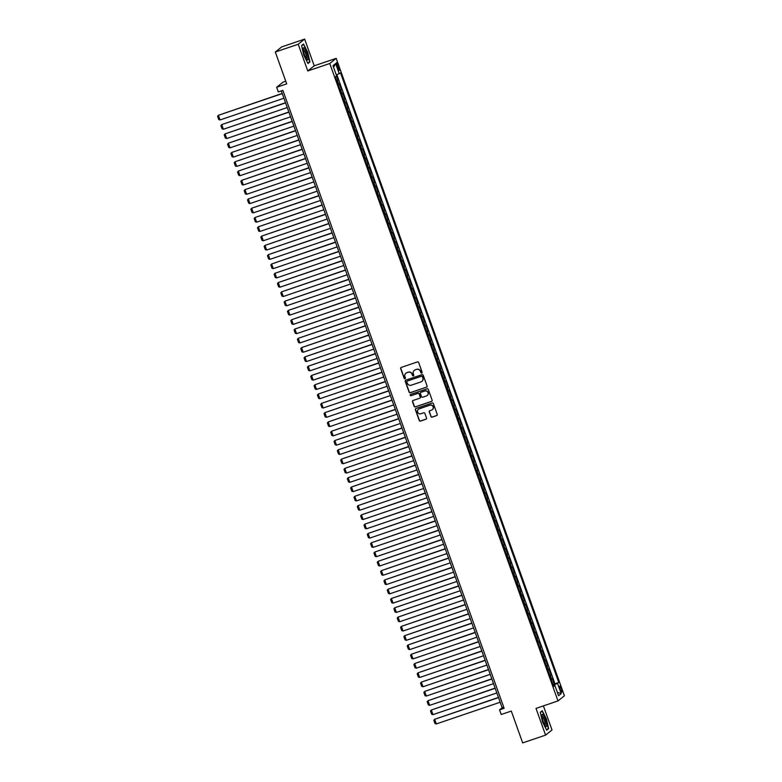 <?xml version="1.0" encoding="UTF-8"?>
<svg xmlns="http://www.w3.org/2000/svg" width="782" height="782" viewBox="0 0 782 782"><rect width="100%" height="100%" fill="white"/><g stroke="black" fill="none" stroke-linecap="round" stroke-linejoin="round"><path stroke-width="1.17" d="M421.733 373.073A0.684 0.665 -128.7 0 0 422.133 372.222L418.663 362.525A0.968 0.948 -128.7 0 0 417.432 361.919L401.254 367.413A0.968 0.948 -128.7 0 0 400.677 368.635L404.147 378.322A0.684 0.665 -128.7 0 0 405.203 378.644A0.684 0.665 -128.7 0 0 405.408 377.902L404.959 376.641A3.108 3.03 -128.7 0 1 406.787 372.75L408.136 372.291A3.108 3.03 -128.7 0 1 412.065 374.236L412.515 375.487A0.684 0.665 -128.7 0 0 413.561 375.8A0.684 0.665 -128.7 0 0 413.766 375.057L413.316 373.806A3.108 3.03 -128.7 0 1 415.154 369.906L416.503 369.446A3.108 3.03 -128.7 0 1 420.423 371.391L420.872 372.643A0.684 0.665 -128.7 0 0 421.733 373.073M414.343 370.336A3.108 3.03 -128.7 0 1 415.33 369.769L416.669 369.309A3.108 3.03 -128.7 0 1 420.599 371.255L421.048 372.506A0.684 0.665 -128.7 0 0 422.006 372.887M401.058 367.511A0.968 0.948 -128.7 0 0 400.853 368.498L404.323 378.185A0.684 0.665 -128.7 0 0 405.281 378.566M405.975 373.17A3.108 3.03 -128.7 0 1 406.963 372.613L408.312 372.154A3.108 3.03 -128.7 0 1 412.231 374.089L412.681 375.35A0.684 0.665 -128.7 0 0 413.649 375.722M561.329 688.698A3.167 0.674 71.2 0 0 559.746 686.146A3.167 0.674 71.2 0 0 560.215 689.587A3.167 0.674 71.2 0 0 561.789 692.148A3.167 0.674 71.2 0 0 561.329 688.698M430.892 416.532A0.968 0.948 -128.7 0 0 432.114 417.138L436.649 415.594A0.968 0.948 -128.7 0 0 437.226 414.382L433.375 403.62A0.968 0.948 -128.7 0 0 432.143 403.013L415.965 408.507A0.968 0.948 -128.7 0 0 415.389 409.729L419.25 420.491A0.968 0.948 -128.7 0 0 420.472 421.097L425.955 419.23A0.968 0.948 -128.7 0 0 426.532 418.008L424.88 413.404A0.968 0.948 -128.7 0 0 423.649 412.798L420.931 413.727A2.6 2.532 -128.7 0 1 418.429 409.26A2.6 2.532 -128.7 0 1 419.181 408.849L429.836 405.223A2.6 2.532 -128.7 0 1 432.338 409.69A2.6 2.532 -128.7 0 1 431.586 410.1L429.807 410.706A0.968 0.948 -128.7 0 0 429.24 411.928L431.058 416.395A0.968 0.948 -128.7 0 0 432.29 417.002L436.825 415.457A0.968 0.948 -128.7 0 0 437.021 415.369M298.216 44.251L307.776 70.966L314.208 65.815L304.638 39.1L298.216 44.251L275.313 52.032L286.711 83.86L276.642 87.281L278.304 91.924L282.879 90.37L504.126 708.297L499.551 709.851L501.213 714.494L511.291 711.073L522.679 742.9L545.582 735.119L552.004 729.968L543.392 705.902M307.776 70.966L329.76 63.498L557.996 700.936L536.012 708.404L545.582 735.119M426.493 387.227A0.968 0.948 -128.7 0 0 427.07 386.015L423.218 375.252A0.968 0.948 -128.7 0 0 421.987 374.646L405.809 380.14A0.968 0.948 -128.7 0 0 405.232 381.362L409.094 392.124A0.968 0.948 -128.7 0 0 410.315 392.73L426.669 387.09A0.968 0.948 -128.7 0 0 426.864 387.002M428.292 389.436L432.143 400.198A0.968 0.948 -128.7 0 1 431.576 401.41L415.389 406.914A0.968 0.948 -128.7 0 1 414.167 406.308L412.515 401.694A0.968 0.948 -128.7 0 1 413.092 400.482L419.651 398.253A0.968 0.948 -128.7 0 0 420.227 397.031L419.132 393.981A0.968 0.948 -128.7 0 0 417.911 393.375L411.078 395.692A0.684 0.665 -128.7 0 1 410.423 394.519A0.684 0.665 -128.7 0 1 410.618 394.411L427.07 388.83A0.968 0.948 -128.7 0 1 428.292 389.436M275.313 52.032L281.745 46.881L304.638 39.1M553.021 684.612L554.321 684.162L552.327 678.59L551.691 679.099L550.362 675.384L549.824 675.687M549.687 675.316L550.997 674.876L549.003 669.294L548.368 669.803L547.038 666.088L546.501 666.391M546.364 666.02L547.674 665.58L545.67 660.008L545.044 660.516L543.705 656.792L543.167 657.105M543.04 656.733L544.34 656.284L542.346 650.712L541.711 651.22L540.382 647.506L539.844 647.809M539.707 647.437L541.017 646.997L539.023 641.416L538.387 641.924L537.058 638.21L536.52 638.513M536.384 638.151L537.693 637.701L535.69 632.13L535.064 632.638L533.725 628.923L533.187 629.227M533.06 628.855L534.36 628.415L532.366 622.834L531.731 623.342L530.401 619.627L529.864 619.931M529.727 619.559L531.037 619.119L529.043 613.547L528.407 614.056L527.078 610.331L526.53 610.644M526.403 610.273L527.713 609.823L525.709 604.251L525.074 604.76L523.745 601.045L523.207 601.348M523.08 600.977L524.38 600.537L522.386 594.955L521.75 595.464L520.421 591.749L519.883 592.052M519.747 591.691L521.056 591.241L519.062 585.669L518.427 586.177L517.097 582.463L516.55 582.766M516.423 582.394L517.723 581.955L515.729 576.373L515.094 576.881L513.764 573.167L513.227 573.47M513.09 573.098L514.4 572.659L512.406 567.087L511.77 567.595L510.441 563.871L509.903 564.184M509.766 563.812L511.076 563.363L509.072 557.791L508.447 558.299L507.107 554.585L506.57 554.888M506.443 554.516L507.743 554.076L505.749 548.495L505.113 549.003L503.784 545.289L503.246 545.592M503.109 545.23L504.419 544.78L502.425 539.209L501.79 539.717L500.46 536.002L499.923 536.305M499.786 535.934L501.096 535.494L499.092 529.913L498.466 530.421L497.127 526.706L496.59 527.009M496.462 526.638L497.763 526.198L495.768 520.626L495.133 521.135L493.804 517.41L493.266 517.723M493.129 517.352L494.439 516.902L492.445 511.33L491.81 511.839L490.48 508.124L489.933 508.427M489.806 508.056L491.116 507.616L489.112 502.034L488.476 502.543L487.147 498.828L486.609 499.131M486.482 498.769L487.782 498.32L485.788 492.748L485.153 493.256L483.823 489.542L483.286 489.845M483.149 489.473L484.459 489.033L482.465 483.452L481.829 483.96L480.5 480.246L479.953 480.549M479.825 480.177L481.125 479.737L479.131 474.166L478.496 474.674L477.167 470.95L476.629 471.263M476.492 470.891L477.802 470.441L475.808 464.87L475.173 465.378L473.843 461.663L473.305 461.967M473.169 461.595L474.478 461.155L472.475 455.574L471.849 456.082L470.51 452.367L469.972 452.67M469.845 452.309L471.145 451.859L469.151 446.287L468.516 446.796L467.186 443.081L466.649 443.384M466.512 443.013L467.822 442.573L465.828 436.991L465.192 437.5L463.863 433.785L463.325 434.088M463.188 433.717L464.498 433.277L462.494 427.705L461.869 428.213L460.53 424.489L459.992 424.802M459.865 424.43L461.165 423.981L459.171 418.409L458.535 418.917L457.206 415.203L456.668 415.506M456.532 415.134L457.841 414.695L455.847 409.113L455.212 409.621L453.883 405.907L453.345 406.21M453.208 405.848L454.518 405.399L452.514 399.827L451.879 400.335L450.549 396.621L450.012 396.924M449.885 396.552L451.185 396.112L449.191 390.531L448.555 391.039L447.226 387.325L446.688 387.628M446.551 387.256L447.861 386.816L445.867 381.245L445.232 381.753L443.902 378.029L443.355 378.341M443.228 377.97L444.528 377.52L442.534 371.949L441.898 372.457L440.569 368.742L440.031 369.045M439.895 368.674L441.204 368.234L439.21 362.653L438.575 363.171L437.246 359.446L436.708 359.749M436.571 359.388L437.881 358.938L435.877 353.366L435.251 353.875L433.912 350.16L433.375 350.463M433.248 350.092L434.548 349.652L432.554 344.07L431.918 344.579L430.589 340.864L430.051 341.167M429.914 340.796L431.224 340.356L429.23 334.784L428.595 335.292L427.265 331.568L426.728 331.881M426.591 331.509L427.901 331.06L425.897 325.488L425.271 325.996L423.932 322.282L423.394 322.585M423.267 322.213L424.567 321.773L422.573 316.192L421.938 316.71L420.608 312.986L420.071 313.299M419.934 312.927L421.244 312.477L419.25 306.906L418.614 307.414L417.285 303.699L416.747 304.002M416.611 303.631L417.92 303.191L415.916 297.61L415.281 298.118L413.952 294.403L413.414 294.706M413.287 294.335L414.587 293.895L412.593 288.323L411.958 288.832L410.628 285.107L410.091 285.42M409.954 285.049L411.264 284.599L409.269 279.027L408.634 279.536L407.305 275.821L406.757 276.124M406.63 275.753L407.93 275.313L405.936 269.741L405.301 270.249L403.971 266.525L403.434 266.838M403.297 266.467L404.607 266.017L402.613 260.445L401.977 260.953L400.648 257.239L400.11 257.542M399.973 257.17L401.283 256.731L399.279 251.149L398.654 251.657L397.315 247.943L396.777 248.246M396.65 247.874L397.95 247.435L395.956 241.863L395.321 242.371L393.991 238.647L393.454 238.96M393.317 238.588L394.627 238.139L392.632 232.567L391.997 233.075L390.668 229.361L390.13 229.664M389.993 229.292L391.303 228.852L389.299 223.281L388.674 223.789L387.334 220.065L386.797 220.377M386.67 220.006L387.97 219.556L385.976 213.985L385.34 214.493L384.011 210.778L383.473 211.081M383.336 210.71L384.646 210.27L382.652 204.689L382.017 205.197L380.687 201.482L380.15 201.785M380.013 201.414L381.323 200.974L379.319 195.402L378.683 195.911L377.354 192.196L376.816 192.499M376.689 192.128L377.989 191.678L375.995 186.106L375.36 186.615L374.031 182.9L373.493 183.203M373.356 182.832L374.666 182.392L372.672 176.82L372.037 177.328L370.707 173.604L370.16 173.917M370.033 173.545L371.333 173.096L369.339 167.524L368.703 168.032L367.374 164.318L366.836 164.621M366.709 164.249L368.009 163.809L366.015 158.228L365.38 158.736L364.05 155.022L363.513 155.325M363.376 154.953L364.686 154.513L362.682 148.942L362.056 149.45L360.717 145.735L360.179 146.038M360.052 145.667L361.352 145.227L359.358 139.646L358.723 140.154L357.394 136.439L356.856 136.742M356.719 136.371L358.029 135.931L356.035 130.359L355.399 130.868L354.07 127.143L353.532 127.456M353.396 127.085L354.705 126.635L352.702 121.063L352.076 121.572L350.737 117.857L350.199 118.16M350.072 117.789L351.372 117.349L349.378 111.767L348.743 112.276L347.413 108.561L346.876 108.864M346.739 108.493L348.049 108.053L346.055 102.481L345.419 102.989L344.09 99.275L343.552 99.578M343.415 99.206L344.725 98.767L342.721 93.185L342.086 93.693L340.757 89.979L340.219 90.282M340.092 89.91L341.392 89.471L339.398 83.899L338.225 84.71M336.954 65.981L337.687 68.034A3.069 0.655 71.2 0 0 339.212 70.507A3.069 0.655 71.2 0 0 338.762 67.164L338.029 65.121A3.069 0.655 71.2 0 0 336.504 62.648A3.069 0.655 71.2 0 0 336.954 65.981M329.76 63.498L336.182 58.347L564.418 695.784L557.996 700.936M554.321 684.162L558.749 682.393L340.502 72.834L336.319 75.023M558.749 682.393L557.537 683.36L561.193 693.585L558.553 695.706L554.897 685.482L553.685 686.459L335.429 76.9L336.641 75.922L332.985 65.698L335.625 63.586L339.28 73.801M336.759 80.624L338.068 80.175L336.895 80.996M341.392 89.471L340.757 89.979M344.725 98.767L344.09 99.275M348.049 108.053L347.413 108.561M351.372 117.349L350.737 117.857M354.705 126.635L354.07 127.143M358.029 135.931L357.394 136.439M361.352 145.227L360.717 145.735M364.686 154.513L364.05 155.022M368.009 163.809L367.374 164.318M371.333 173.096L370.707 173.604M374.666 182.392L374.031 182.9M377.989 191.678L377.354 192.196M381.323 200.974L380.687 201.482M384.646 210.27L384.011 210.778M387.97 219.556L387.334 220.065M391.303 228.852L390.668 229.361M394.627 238.139L393.991 238.647M397.95 247.435L397.315 247.943M401.283 256.731L400.648 257.239M404.607 266.017L403.971 266.525M407.93 275.313L407.305 275.821M411.264 284.599L410.628 285.107M414.587 293.895L413.952 294.403M417.92 303.191L417.285 303.699M421.244 312.477L420.608 312.986M424.567 321.773L423.932 322.282M427.901 331.06L427.265 331.568M431.224 340.356L430.589 340.864M434.548 349.652L433.912 350.16M437.881 358.938L437.246 359.446M441.204 368.234L440.569 368.742M444.528 377.52L443.902 378.029M447.861 386.816L447.226 387.325M451.185 396.112L450.549 396.621M454.518 405.399L453.883 405.907M457.841 414.695L457.206 415.203M461.165 423.981L460.53 424.489M464.498 433.277L463.863 433.785M467.822 442.573L467.186 443.081M471.145 451.859L470.51 452.367M474.478 461.155L473.843 461.663M477.802 470.441L477.167 470.95M481.125 479.737L480.5 480.246M484.459 489.033L483.823 489.542M487.782 498.32L487.147 498.828M491.116 507.616L490.48 508.124M494.439 516.902L493.804 517.41M497.763 526.198L497.127 526.706M501.096 535.494L500.46 536.002M504.419 544.78L503.784 545.289M507.743 554.076L507.107 554.585M511.076 563.363L510.441 563.871M514.4 572.659L513.764 573.167M517.723 581.955L517.097 582.463M521.056 591.241L520.421 591.749M524.38 600.537L523.745 601.045M527.713 609.823L527.078 610.331M531.037 619.119L530.401 619.627M534.36 628.415L533.725 628.923M537.693 637.701L537.058 638.21M541.017 646.997L540.382 647.506M544.34 656.284L543.705 656.792M547.674 665.58L547.038 666.088M550.997 674.876L550.362 675.384M554.907 683.693L336.886 74.798M338.068 80.175L336.563 75.981M285.762 81.211L283.064 82.13L276.642 87.281M314.208 65.815L336.182 58.347M281.295 90.907L502.152 707.759L499.551 709.851M503.745 707.221L502.152 707.759M341.548 93.996L342.086 93.693M344.882 103.292L345.419 102.989M348.205 112.588L348.743 112.276M351.529 121.875L352.076 121.572M354.862 131.171L355.399 130.868M358.185 140.457L358.723 140.154M361.509 149.753L362.056 149.45M364.842 159.049L365.38 158.736M368.166 168.335L368.703 168.032M371.499 177.631L372.037 177.328M374.822 186.918L375.36 186.615M378.146 196.214L378.683 195.911M381.479 205.51L382.017 205.197M384.803 214.796L385.34 214.493M388.126 224.092L388.674 223.789M391.459 233.378L391.997 233.075M394.783 242.674L395.321 242.371M398.106 251.97L398.654 251.657M401.44 261.256L401.977 260.953M404.763 270.552L405.301 270.249M408.096 279.839L408.634 279.536M411.42 289.135L411.958 288.832M414.743 298.431L415.281 298.118M418.077 307.717L418.614 307.414M421.4 317.013L421.938 316.71M424.724 326.299L425.271 325.996M428.057 335.595L428.595 335.292M431.381 344.891L431.918 344.579M434.704 354.178L435.251 353.875M438.037 363.474L438.575 363.171M441.361 372.76L441.898 372.457M444.694 382.056L445.232 381.753M448.018 391.352L448.555 391.039M451.341 400.638L451.879 400.335M454.674 409.934L455.212 409.621M457.998 419.22L458.535 418.917M461.321 428.516L461.869 428.213M464.655 437.812L465.192 437.5M467.978 447.099L468.516 446.796M471.302 456.395L471.849 456.082M474.635 465.681L475.173 465.378M477.958 474.977L478.496 474.674M481.292 484.263L481.829 483.96M484.615 493.559L485.153 493.256M487.939 502.855L488.476 502.543M491.272 512.142L491.81 511.839M494.595 521.438L495.133 521.135M497.919 530.724L498.466 530.421M501.252 540.02L501.79 539.717M504.576 549.316L505.113 549.003M507.899 558.602L508.447 558.299M511.233 567.898L511.77 567.595M514.556 577.184L515.094 576.881M517.889 586.48L518.427 586.177M521.213 595.776L521.75 595.464M524.536 605.063L525.074 604.76M527.87 614.359L528.407 614.056M531.193 623.645L531.731 623.342M534.517 632.941L535.064 632.638M537.85 642.237L538.387 641.924M541.173 651.523L541.711 651.22M544.497 660.819L545.044 660.516M547.83 670.106L548.368 669.803M554.897 685.482L553.451 685.814M551.154 679.402L551.691 679.099M553.216 685.149L557.537 683.36M333.572 67.33L335.625 63.586M561.193 693.585L557.331 692.285M303.817 55.307L307.991 63.498L309.926 61.944L307.688 52.208L303.504 44.017L301.578 45.571L303.817 55.307M548.641 728.658L546.403 718.912L542.229 710.721L540.294 712.275L542.532 722.021L546.706 730.212L548.641 728.658L547.683 728.98M301.627 45.796L303.396 44.379L307.688 52.208M308.968 62.277L309.926 61.944M405.614 380.228A0.968 0.948 -128.7 0 0 405.408 381.215L409.26 391.978A0.968 0.948 -128.7 0 0 410.491 392.584L426.669 387.09M422.319 376.68A0.684 0.665 -128.7 0 0 421.459 376.259L407.256 381.078A0.684 0.665 -128.7 0 0 406.855 381.939L407.324 383.258A3.108 3.03 -128.7 0 0 411.244 385.194L420.96 381.899A3.108 3.03 -128.7 0 0 422.788 377.999L422.485 376.543A0.684 0.665 -128.7 0 0 421.635 376.113L421.459 376.259M407.148 381.127A0.684 0.665 -128.7 0 1 407.432 380.942L421.635 376.113M421.948 381.333A3.108 3.03 -128.7 0 0 422.964 377.862L422.788 377.999M422.485 376.543L422.964 377.862M412.896 400.57A0.968 0.948 -128.7 0 0 412.691 401.557L414.343 406.161A0.968 0.948 -128.7 0 0 415.565 406.767L431.752 401.274A0.968 0.948 -128.7 0 0 431.938 401.186M420.022 398.018A0.968 0.948 -128.7 0 0 420.403 396.894L419.308 393.835A0.968 0.948 -128.7 0 0 418.077 393.229L411.078 395.692M410.511 394.46A0.684 0.665 -128.7 0 0 411.244 395.555M426.464 395.936A2.6 2.532 -128.7 0 0 427.813 392.281A2.6 2.532 -128.7 0 0 424.714 391.059L420.96 392.329A0.968 0.948 -128.7 0 0 420.393 393.551L421.488 396.611A0.968 0.948 -128.7 0 0 422.71 397.217L426.464 395.936M427.304 395.457A2.6 2.532 -128.7 0 0 424.89 390.922L424.714 391.059M420.775 392.427A0.968 0.948 -128.7 0 1 421.136 392.193L424.89 390.922M429.621 410.794A0.968 0.948 -128.7 0 0 429.416 411.782L431.058 416.395M432.426 409.621A2.6 2.532 -128.7 0 0 430.012 405.086L429.836 405.223M418.526 409.191A2.6 2.532 -128.7 0 1 419.357 408.703L430.012 405.086M415.77 408.595A0.968 0.948 -128.7 0 0 415.565 409.582L419.416 420.345A0.968 0.948 -128.7 0 0 420.648 420.951L426.131 419.093A0.968 0.948 -128.7 0 0 426.317 419.005M282.194 93.429L218.393 115.306L282.253 93.605M283.915 98.249L220.055 119.949L218.745 119.548L217.582 116.303L218.393 115.306L220.055 119.949M306.7 52.912A6.432 1.369 71.2 0 0 303.162 48.337A6.432 1.369 71.2 0 0 304.442 54.72A6.432 1.369 71.2 0 0 307.003 59.628A6.432 1.369 71.2 0 0 306.7 52.912M306.29 58.718A4.868 1.036 71.2 0 0 306.3 58.718A4.868 1.036 71.2 0 0 305.586 53.42A4.868 1.036 71.2 0 0 303.172 49.491A4.868 1.036 71.2 0 0 303.162 49.491M302.8 44.584L303.396 44.379M307.443 52.316L309.613 61.758L307.834 63.186M542.972 714.846A6.432 1.369 71.2 0 0 541.877 715.051A6.432 1.369 71.2 0 0 542.933 720.779A6.432 1.369 71.2 0 0 545.592 726.214A6.432 1.369 71.2 0 0 545.719 726.341A6.432 1.369 71.2 0 0 546.305 722.588A6.432 1.369 71.2 0 0 542.972 714.846M545.005 725.422A4.868 1.036 71.2 0 0 545.015 725.422A4.868 1.036 71.2 0 0 544.751 721.512A4.868 1.036 71.2 0 0 542.464 716.508A4.868 1.036 71.2 0 0 541.887 716.195A4.868 1.036 71.2 0 0 541.877 716.204M540.342 712.51L542.112 711.082L546.159 719.02L548.329 728.462L546.55 729.889M541.515 711.288L542.112 711.082M285.518 102.716L221.717 124.592L285.586 102.901M287.248 107.545L223.378 129.245L222.068 128.844L220.905 125.589L221.717 124.592L223.378 129.245M288.841 112.012L225.04 133.888L288.91 112.188M290.572 116.841L226.712 138.531L225.402 138.14L224.229 134.885L225.04 133.888L226.712 138.531M292.175 121.308L228.373 143.184L292.233 121.484M293.905 126.127L230.035 147.827L228.725 147.427L227.562 144.171L228.373 143.184L230.035 147.827M295.498 130.594L231.697 152.47L295.567 130.77M297.228 135.423L233.359 157.114L232.049 156.723L230.886 153.468L231.697 152.47L233.359 157.114M298.832 139.89L235.02 161.766L298.89 140.066M300.552 144.709L236.692 166.41L235.382 166.009L234.219 162.764L235.02 161.766L236.692 166.41M302.155 149.176L238.354 171.053L302.214 149.362M303.885 154.005L240.015 175.706L238.706 175.305L237.542 172.05L238.354 171.053L240.015 175.706M305.479 158.472L241.677 180.349L305.547 158.648M307.209 163.301L243.339 184.992L242.029 184.601L240.866 181.346L241.677 180.349L243.339 184.992M308.812 167.768L245.01 189.635L308.87 167.944M310.532 172.587L246.672 194.288L245.362 193.887L244.199 190.632L245.01 189.635L246.672 194.288M312.135 177.055L248.334 198.931L312.204 177.231M313.865 181.883L249.996 203.574L248.686 203.183L247.523 199.928L248.334 198.931L249.996 203.574M315.459 186.351L251.657 208.227L315.527 186.527M317.189 191.17L253.319 212.87L252.009 212.469L250.846 209.224L251.657 208.227L253.319 212.87M318.792 195.637L254.991 217.513L318.851 195.823M320.512 200.466L256.652 222.166L255.343 221.765L254.179 218.51L254.991 217.513L256.652 222.166M322.116 204.933L258.314 226.809L322.184 205.109M323.846 209.762L259.976 231.452L258.666 231.061L257.503 227.806L258.314 226.809L259.976 231.452M325.439 214.229L261.638 236.096L325.507 214.405M327.169 219.048L263.309 240.748L261.999 240.348L260.826 237.093L261.638 236.096L263.309 240.748M328.772 223.515L264.971 245.392L328.831 223.691M330.503 228.344L266.633 250.035L265.323 249.644L264.16 246.389L264.971 245.392L266.633 250.035M332.096 232.811L268.294 254.688L332.164 232.987M333.826 237.63L269.956 259.331L268.646 258.93L267.483 255.685L268.294 254.688L269.956 259.331M335.429 242.097L271.618 263.974L335.488 242.283M337.15 246.926L273.289 268.627L271.98 268.226L270.816 264.971L271.618 263.974L273.289 268.627M338.753 251.393L274.951 273.27L338.811 251.569M340.483 256.222L276.613 277.913L275.303 277.522L274.14 274.267L274.951 273.27L276.613 277.913M342.076 260.689L278.275 282.556L342.145 260.865M343.806 265.509L279.936 287.209L278.627 286.808L277.463 283.553L278.275 282.556L279.936 287.209M345.409 269.976L281.608 291.852L345.468 270.152M347.13 274.805L283.27 296.495L281.96 296.104L280.797 292.849L281.608 291.852L283.27 296.495M348.733 279.272L284.931 301.148L348.801 279.448M350.463 284.091L286.593 305.791L285.283 305.391L284.12 302.145L284.931 301.148L286.593 305.791M352.056 288.558L288.255 310.434L352.125 288.744M353.787 293.387L289.917 315.087L288.607 314.687L287.444 311.432L288.255 310.434L289.917 315.087M355.39 297.854L291.588 319.73L355.448 298.03M357.11 302.683L293.25 324.374L291.94 323.983L290.777 320.728L291.588 319.73L293.25 324.374M358.713 307.15L294.912 329.017L358.782 307.326M360.443 311.969L296.573 333.67L295.264 333.269L294.1 330.014L294.912 329.017L296.573 333.67M362.037 316.436L298.235 338.313L362.105 316.612M363.767 321.265L299.907 342.956L298.597 342.565L297.424 339.31L298.235 338.313L299.907 342.956M365.37 325.732L301.569 347.609L365.429 325.908M367.1 330.551L303.23 352.252L301.92 351.851L300.757 348.606L301.569 347.609L303.23 352.252M368.693 335.019L304.892 356.895L368.762 335.204M370.424 339.847L306.554 361.548L305.244 361.147L304.081 357.892L304.892 356.895L306.554 361.548M372.027 344.315L308.216 366.191L372.085 344.491M373.747 349.143L309.887 370.834L308.577 370.443L307.414 367.188L308.216 366.191L309.887 370.834M375.35 353.601L311.549 375.477L375.409 353.787M377.08 358.43L313.211 380.13L311.901 379.729L310.737 376.474L311.549 375.477L313.211 380.13M378.674 362.897L314.872 384.773L378.742 363.073M380.404 367.726L316.534 389.416L315.224 389.025L314.061 385.77L314.872 384.773L316.534 389.416M382.007 372.193L318.206 394.069L382.066 372.369M383.727 377.012L319.867 398.712L318.557 398.312L317.394 395.066L318.206 394.069L319.867 398.712M385.331 381.479L321.529 403.356L385.399 381.665M387.061 386.308L323.191 408.008L321.881 407.608L320.718 404.353L321.529 403.356L323.191 408.008M388.654 390.775L324.853 412.652L388.722 390.951M390.384 395.594L326.514 417.295L325.204 416.904L324.041 413.649L324.853 412.652L326.514 417.295M391.987 400.061L328.186 421.938L392.046 400.247M393.708 404.89L329.848 426.591L328.538 426.19L327.375 422.935L328.186 421.938L329.848 426.591M395.311 409.357L331.509 431.234L395.379 409.533M397.041 414.186L333.171 435.877L331.861 435.486L330.698 432.231L331.509 431.234L333.171 435.877M398.634 418.653L334.833 440.53L398.703 418.829M400.364 423.473L336.504 445.173L335.195 444.772L334.022 441.527L334.833 440.53L336.504 445.173M401.968 427.94L338.166 449.816L402.026 428.125M403.698 432.769L339.828 454.469L338.518 454.068L337.355 450.813L338.166 449.816L339.828 454.469M405.291 437.236L341.49 459.112L405.359 437.412M407.021 442.055L343.151 463.755L341.842 463.355L340.678 460.109L341.49 459.112L343.151 463.755M408.624 446.522L344.813 468.398L408.683 446.708M410.345 451.351L346.485 473.051L345.175 472.651L344.012 469.396L344.813 468.398L346.485 473.051M411.948 455.818L348.146 477.694L412.006 455.994M413.678 460.647L349.808 482.338L348.498 481.947L347.335 478.692L348.146 477.694L349.808 482.338M415.271 465.114L351.47 486.99L415.34 465.29M417.002 469.933L353.132 491.634L351.822 491.233L350.659 487.988L351.47 486.99L353.132 491.634M418.605 474.4L354.803 496.277L418.663 474.586M420.325 479.229L356.465 500.92L355.155 500.529L353.992 497.274L354.803 496.277L356.465 500.92M421.928 483.696L358.127 505.573L421.997 483.872M423.658 488.515L359.788 510.216L358.479 509.815L357.315 506.57L358.127 505.573L359.788 510.216M425.252 492.983L361.45 514.859L425.32 493.168M426.982 497.811L363.112 519.512L361.802 519.111L360.639 515.856L361.45 514.859L363.112 519.512M428.585 502.279L364.783 524.155L428.644 502.455M430.305 507.107L366.445 528.798L365.135 528.407L363.972 525.152L364.783 524.155L366.445 528.798M431.908 511.575L368.107 533.451L431.977 511.751M433.639 516.394L369.769 538.094L368.459 537.693L367.296 534.448L368.107 533.451L369.769 538.094M435.232 520.861L371.43 542.737L435.3 521.047M436.962 525.69L373.102 547.38L371.792 546.989L370.619 543.734L371.43 542.737L373.102 547.38M438.565 530.157L374.764 552.033L438.624 530.333M440.295 534.976L376.425 556.676L375.116 556.276L373.952 553.03L374.764 552.033L376.425 556.676M441.889 539.443L378.087 561.32L441.957 539.629M443.619 544.272L379.749 565.972L378.439 565.572L377.276 562.317L378.087 561.32L379.749 565.972M445.222 548.739L381.411 570.616L445.281 548.915M446.942 553.568L383.082 575.259L381.772 574.868L380.609 571.613L381.411 570.616L383.082 575.259M448.545 558.035L384.744 579.912L448.604 558.211M450.276 562.854L386.406 584.555L385.096 584.154L383.933 580.909L384.744 579.912L386.406 584.555M451.869 567.321L388.067 589.198L451.937 567.507M453.599 572.15L389.729 593.841L388.419 593.45L387.256 590.195L388.067 589.198L389.729 593.841M455.202 576.617L391.401 598.494L455.261 576.793M456.923 581.437L393.063 603.137L391.753 602.736L390.589 599.491L391.401 598.494L393.063 603.137M458.526 585.904L394.724 607.78L458.594 586.089M460.256 590.733L396.386 612.433L395.076 612.032L393.913 608.777L394.724 607.78L396.386 612.433M461.849 595.2L398.048 617.076L461.918 595.376M463.579 600.029L399.71 621.719L398.4 621.328L397.236 618.073L398.048 617.076L399.71 621.719M465.182 604.496L401.381 626.372L465.241 604.672M466.903 609.315L403.043 631.015L401.733 630.615L400.57 627.369L401.381 626.372L403.043 631.015M468.506 613.782L404.705 635.658L468.574 613.968M470.236 618.611L406.366 640.302L405.056 639.911L403.893 636.656L404.705 635.658L406.366 640.302M471.829 623.078L408.028 644.954L471.898 623.254M473.56 627.897L409.7 649.598L408.39 649.197L407.217 645.952L408.028 644.954L409.7 649.598M475.163 632.364L411.361 654.241L475.221 632.55M476.893 637.193L413.023 658.894L411.713 658.493L410.55 655.238L411.361 654.241L413.023 658.894M478.486 641.66L414.685 663.537L478.555 641.836M480.216 646.489L416.347 668.18L415.037 667.789L413.873 664.534L414.685 663.537L416.347 668.18M481.82 650.956L418.008 672.833L481.878 651.132M483.54 655.775L419.68 677.476L418.37 677.075L417.207 673.83L418.008 672.833L419.68 677.476M485.143 660.243L421.342 682.119L485.202 660.428M486.873 665.071L423.003 686.762L421.693 686.371L420.53 683.116L421.342 682.119L423.003 686.762M488.467 669.539L424.665 691.415L488.535 669.715M490.197 674.358L426.327 696.058L425.017 695.657L423.854 692.412L424.665 691.415L426.327 696.058M491.8 678.825L427.998 700.701L491.858 679.011M493.52 683.654L429.66 705.354L428.35 704.953L427.187 701.698L427.998 700.701L429.66 705.354M495.123 688.121L431.322 709.997L495.192 688.297M496.853 692.95L432.984 714.64L431.674 714.249L430.511 710.994L431.322 709.997L432.984 714.64M498.447 697.417L434.645 719.293L498.515 697.593M500.177 702.236L436.307 723.937L434.997 723.536L433.834 720.29L434.645 719.293L436.307 723.937M338.762 84.407L337.433 80.683M336.798 65.541L338.029 65.121M337.521 67.584L338.762 67.164"/></g></svg>
